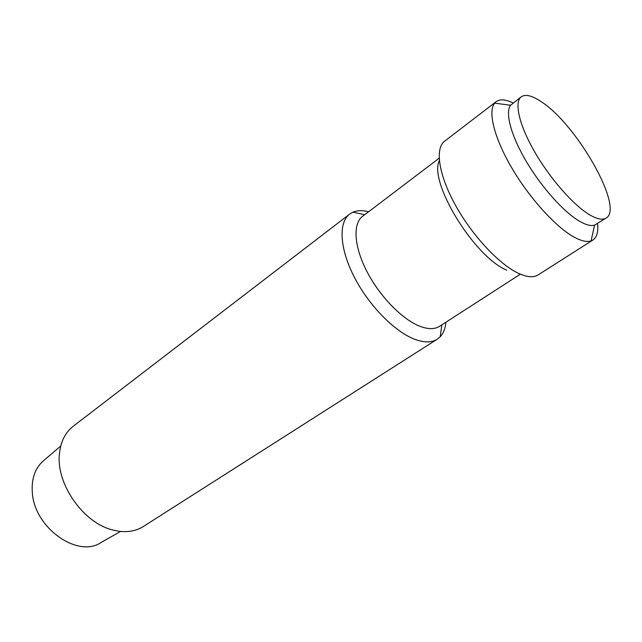 <?xml version="1.0" encoding="UTF-8"?>
<svg xmlns="http://www.w3.org/2000/svg" width="642" height="642" viewBox="0 0 642 642"><rect width="100%" height="100%" fill="white"/><g stroke="black" fill="none" stroke-linecap="round" stroke-linejoin="round"><path stroke-width="0.96" d="M368.588 211.764C362.545 210.183 357.337 210.319 352.948 212.165L349.625 214.123C338.246 222.613 339.626 248.863 354.52 277.553C369.335 306.226 395.456 332.452 415.591 339.594C424.603 342.756 431.817 342.627 437.242 339.209L440.211 336.761C443.445 333.27 445.355 328.415 445.933 322.196M437.242 339.209L143.383 526.472C136.513 530.806 128.416 532.403 119.091 531.271L112.719 529.979C83.372 523.037 55.918 483.843 59.433 453.894C60.645 441.72 65.235 432.507 73.204 426.272L349.625 214.123M541.463 101.853C532.266 95.61 525.533 93.925 521.256 96.806C513.977 102.094 519.049 124.781 534.625 151.801C550.146 178.797 573.771 205.584 589.918 214.974C597.253 219.203 602.661 220.222 606.152 218.015C624.417 208.112 576.965 124.636 541.463 101.853M606.152 218.015L594.58 225.149C591.017 226.217 586.146 224.997 579.951 221.49C564.286 212.598 541.792 187.657 526.424 161.672C511.008 135.679 504.901 112.591 510.599 105.24L521.256 96.806M513.127 102.977C505.639 99.349 499.957 98.924 496.073 101.717L494.621 103.153C487.655 111.523 494.276 138.19 512.027 168.324C529.73 198.442 555.94 227.212 574.117 237.115C581.307 241.015 586.957 242.267 591.081 240.886L592.927 240.004C596.875 237.307 598.424 231.826 597.574 223.552M592.927 240.004L538.173 274.896C533.542 277.801 526.905 277.248 518.255 273.227C498.914 264.159 471.99 235.245 455.355 205.023C438.647 174.776 434.819 148.454 444.577 141.248L496.073 101.717M439.329 160.58C428.366 181.686 474.069 256.76 506.65 270.122M520.381 274.182L439.553 326.313C434.786 329.338 428.407 329.394 420.406 326.465C402.783 319.941 380.016 296.821 367.031 271.735C353.983 246.632 352.618 223.689 362.545 216.354L439.16 158.213M60.741 446.021L43.744 460.531C35.053 467.954 31.249 478.763 32.357 492.968C34.588 528.206 78.115 558.5 101.123 542.45L120.56 531.44M510.599 105.24L494.621 103.153M364.712 214.709L352.948 212.165M441.848 324.836L440.211 336.761M594.58 225.149L591.081 240.886"/></g></svg>
